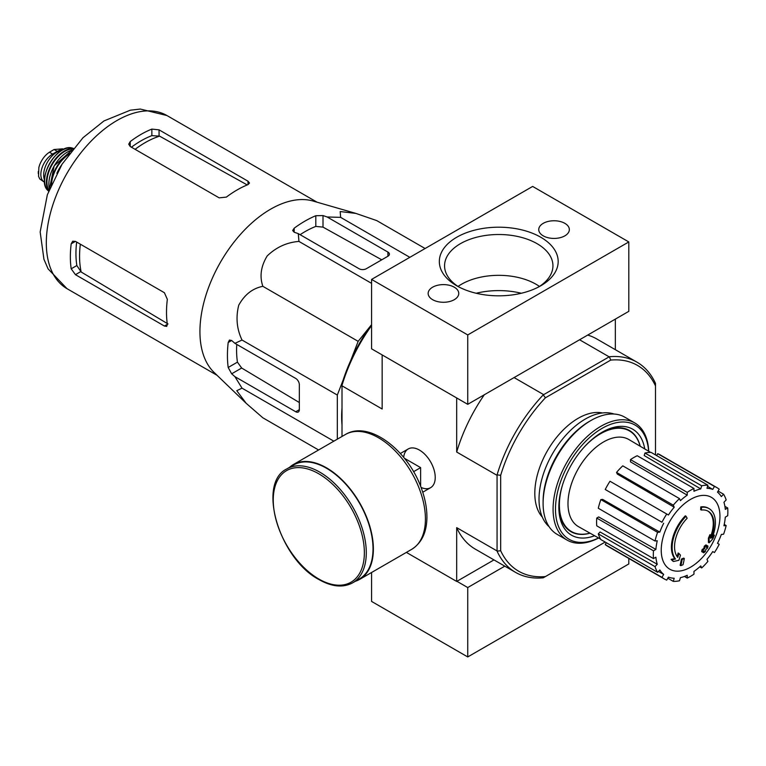 <?xml version="1.0" encoding="UTF-8"?>
<svg xmlns="http://www.w3.org/2000/svg" width="766" height="766" viewBox="0 0 766 766"><rect width="100%" height="100%" fill="white"/><g stroke="black" fill="none" stroke-linecap="round" stroke-linejoin="round"><path stroke-width="1.15" d="M350.723 360.518L358.162 341.349L371.041 325.32M337.318 439.167L337.318 395.055L343.178 379.965M342.009 424.804A103.86 59.968 -60 0 1 342.009 408.019M701.369 510.06L700.651 509.639A118.989 87.324 -100.2 0 0 700.794 506.9L701.512 507.312A30.602 17.666 -60 0 1 709.067 508.614A30.602 17.666 -60 0 1 712.035 537.952A117.188 78.381 -9.5 0 0 714.381 535.223A114.153 91.93 103.8 0 1 712.859 538.766A116.681 78.036 170.5 0 1 709.144 542.807A117.686 55.114 -128 0 0 709.144 538.546A116.461 93.787 -76.2 0 0 710.647 535.07A117.246 54.913 52 0 1 710.752 538.345A27.882 16.096 -60 0 0 708.196 511.248A27.882 16.096 -60 0 0 701.369 510.06A118.989 87.324 -100.2 0 0 701.512 507.312M700.794 506.9A30.602 17.666 -60 0 1 708.349 508.203L709.067 508.614M707.832 511.056A27.882 16.096 -60 0 1 710.704 536.267M709.144 542.807L708.416 542.395A117.686 55.114 -128 0 0 708.416 538.134A116.461 93.787 -76.2 0 0 709.929 534.658L710.647 535.07M708.416 538.134L709.144 538.546M712.916 535.702A117.188 78.381 -9.5 0 0 713.663 534.812L714.381 535.223M673.496 561.488L672.778 561.066A114.153 15.387 -144.5 0 0 671.112 559.372A117.188 54.884 8 0 0 674.779 558.634A30.602 17.666 -60 0 1 685.311 515.834L686.03 516.255A118.989 42.59 45.7 0 1 687.14 518.276A27.882 16.096 -60 0 0 677.766 557.389A117.246 78.419 -110.5 0 0 678.858 553.425A116.461 15.693 35.5 0 1 680.476 555.091A117.686 78.716 69.5 0 1 678.896 560.272A116.681 54.645 -172 0 1 673.496 561.488A114.153 15.387 -144.5 0 0 671.839 559.793A117.188 54.884 8 0 0 675.507 559.046A30.602 17.666 -60 0 1 686.03 516.255M674.779 558.634L675.507 559.046M671.112 559.372L671.839 559.793M677.154 556.595A117.246 78.419 -110.5 0 0 678.13 553.014L678.858 553.425M680.83 565.672L680.112 565.26A117.725 67.963 -120 0 0 681.414 559.075L682.142 559.486A117.169 67.647 0 0 0 684.325 558.529A118.088 68.184 60 0 1 683.023 564.714A115.34 66.594 180 0 1 680.83 565.672A117.725 67.963 -120 0 0 682.142 559.486M681.414 559.075A117.169 67.647 0 0 0 683.607 558.117L684.325 558.529M702.384 552.027L701.666 551.606A118.414 68.366 -120 0 0 702.077 549.624A116.623 67.331 0 0 0 703.887 548.312A118.088 68.184 -120 0 0 704.28 546.177L704.998 546.598A117.169 67.647 0 0 0 706.664 545.335A117.725 67.963 60 0 1 706.271 547.46A116.623 67.331 0 0 0 707.976 546.091A117.265 67.705 60 0 1 707.554 548.073A116.039 66.996 180 0 1 705.85 549.442A117.725 67.963 60 0 1 705.352 551.52A115.34 66.594 180 0 1 703.695 552.784A118.088 68.184 -120 0 0 704.193 550.706A116.039 66.996 180 0 1 702.384 552.027A118.414 68.366 -120 0 0 702.805 550.045A116.623 67.331 0 0 0 704.615 548.724A118.088 68.184 -120 0 0 704.998 546.598M704.28 546.177A117.169 67.647 0 0 0 705.936 544.913L706.664 545.335M703.887 548.312L704.615 548.724M702.077 549.624L702.805 550.045M703.207 551.434A118.088 68.184 -120 0 1 702.977 552.363L703.695 552.784M706.491 546.302A116.623 67.331 0 0 0 707.257 545.679L707.976 546.091M655.495 454.918L655.495 385.911A118.826 68.605 -60 0 0 610.751 360.077L609.315 356.745A121.373 70.079 -60 0 1 636.967 362.165A121.373 70.079 -60 0 1 655.495 383.402L655.495 383.603M605.188 542.06L545.411 576.568A118.826 68.605 -60 0 1 500.677 550.735L500.677 475.293A118.826 68.605 -60 0 1 545.411 397.793L610.751 360.077M542.299 517.079A61.194 35.332 -60 0 1 547.479 450.657A61.194 35.332 -60 0 1 602.421 412.951M371.577 325.579A121.373 70.079 120 0 0 342.009 385.346L342.009 383.689A118.826 68.605 -60 0 1 371.577 324.583M545.411 576.568L543.247 577.813A121.373 70.079 -60 0 1 515.595 572.394A121.373 70.079 -60 0 1 497.067 551.156L497.067 474.872A121.373 70.079 -60 0 1 543.247 394.883L609.315 356.745M543.247 394.883L545.411 397.793M382.397 355.06L456.919 398.09M543.42 394.509L514.091 377.571M608.903 356.697L579.575 339.769M406.382 552.401L456.68 581.442L493.974 559.908M421.051 487.425A22.367 12.917 -120 0 0 435.232 477.448A22.367 12.917 -120 0 0 419.414 450.063A22.367 12.917 -120 0 0 403.682 457.359M496.828 475.207L456.68 452.026L456.68 398.224M342.009 436.457L342.009 385.825L382.157 409.006L382.157 355.204M456.68 581.442L456.68 527.64A121.373 70.079 120 0 0 475.322 549.145L515.595 572.394M496.828 550.821L456.68 527.64M615.347 349.689L615.347 319.116M636.967 362.165L596.695 338.917A121.373 70.079 120 0 0 587.694 335.077M484.323 394.758A121.373 70.079 120 0 0 456.68 452.026M342.009 385.346L342.009 385.825M500.677 475.293L497.067 474.872M497.067 551.156L500.677 550.735M655.495 383.402L655.495 385.911M589.954 533.126A58.072 33.522 -60 0 1 571.407 531.518A58.072 33.522 -60 0 1 562.57 484.773M584.573 446.655A58.072 33.522 -60 0 1 629.47 430.942A58.072 33.522 -60 0 1 640.137 446.205M571.407 531.518L569.004 530.129A58.072 33.522 -60 0 1 567.596 529.239M625.592 428.788A58.072 33.522 -60 0 1 627.067 429.554L629.47 430.942M690.587 567.175A41.527 23.976 -60 0 1 661.23 550.227A41.527 23.976 -60 0 1 690.587 499.375A41.527 23.976 -60 0 1 719.954 516.322A41.527 23.976 -60 0 1 690.587 567.175M687.226 492.366L687.226 495.162L630.485 461.86L630.485 459.61L687.226 492.366A52.701 30.429 120 0 1 693.958 488.478L693.958 491.274A49.302 28.466 -60 0 1 700.756 488.909L644.206 455.54L644.943 453.041L701.685 485.797L700.756 488.909M679.499 498.609A52.701 30.429 120 0 0 673.276 505.167L616.544 472.411A52.701 30.429 120 0 1 622.768 465.852L679.499 498.609L680.419 500.648A49.302 28.466 -60 0 1 687.226 495.162M673.276 505.167L674.204 507.216L617.291 474.058L616.544 472.411M666.726 514.005A52.701 30.429 120 0 0 661.968 522.249L605.236 489.493A52.701 30.429 120 0 1 609.995 481.249L668.44 514.991A49.302 28.466 -60 0 1 674.204 507.216M661.968 522.249L606.605 490.288M659.823 532.121L657.592 532.341L600.86 499.585L602.65 499.403L659.823 532.121A49.302 28.466 -60 0 1 663.682 523.235M657.592 532.341A52.701 30.429 120 0 0 655.016 541.007L657.247 540.786A49.302 28.466 -60 0 0 655.897 549.423L653.484 550.811A52.701 30.429 120 0 0 653.484 558.586L655.897 557.198A49.302 28.466 -60 0 0 657.247 564.264L655.016 566.62A52.701 30.429 120 0 0 657.592 572.317L659.823 569.961A49.302 28.466 -60 0 0 663.682 574.395L661.968 577.353A52.701 30.429 120 0 0 664.246 578.914A52.701 30.429 120 0 0 666.726 580.101L668.44 577.143A49.302 28.466 -60 0 0 674.204 578.263L673.276 581.375A52.701 30.429 120 0 0 679.499 580.762L680.419 577.65A49.302 28.466 -60 0 0 687.226 575.285L687.226 578.071A52.701 30.429 120 0 0 693.958 574.184L693.958 571.398A49.302 28.466 -60 0 0 700.756 565.911L701.685 567.951A52.701 30.429 120 0 0 707.899 561.382L706.98 559.343A49.302 28.466 -60 0 0 712.744 551.568L714.448 552.554A52.701 30.429 120 0 0 719.207 544.31L717.503 543.324A49.302 28.466 -60 0 0 721.352 534.438L723.583 534.218A52.701 30.429 120 0 0 726.158 525.543L723.937 525.763A49.302 28.466 -60 0 0 725.287 517.136L727.7 515.738A52.701 30.429 120 0 0 727.7 507.963L725.287 509.361A49.302 28.466 -60 0 0 723.937 502.285L726.158 499.93A52.701 30.429 120 0 0 723.583 494.233L721.352 496.588A49.302 28.466 -60 0 0 717.503 492.155L719.207 489.196A52.701 30.429 120 0 0 716.938 487.636A52.701 30.429 120 0 0 714.448 486.448L712.744 489.407L707.554 486.343M644.943 453.041A52.701 30.429 120 0 1 651.167 452.428L707.899 485.184L706.98 488.287A49.302 28.466 -60 0 1 712.744 489.407M707.899 485.184A52.701 30.429 120 0 0 701.685 485.797M600.592 539.12L578.55 526.692A50.317 29.051 -60 0 1 578.407 468.505A50.317 29.051 -60 0 1 628.867 439.54L650.65 452.419M658.425 571.436L663.682 574.395M655.016 566.62L598.284 533.864L600.075 531.977L657.247 564.264M653.484 550.811L596.743 518.065L598.686 516.935L655.897 549.423M596.743 518.065A52.701 30.429 120 0 0 596.743 525.83L653.484 558.586M600.86 499.585A52.701 30.429 120 0 0 598.284 508.251L655.016 541.007M630.485 459.61A52.701 30.429 120 0 1 637.216 455.732L693.958 488.478M716.938 487.636L660.206 454.889A52.701 30.429 120 0 0 657.716 453.702L714.448 486.448M657.716 453.702L656.625 455.579M718.125 491.083L723.583 494.233M724.895 506.345L727.7 507.963M724.224 524.432L726.158 525.543M699.741 566.83L701.685 567.951M684.421 576.453L687.226 578.071M667.818 578.215L673.276 581.375M606.318 542.711L605.236 544.597L661.968 577.353M605.236 544.597A52.701 30.429 120 0 0 607.505 546.158L664.246 578.914M598.284 533.864A52.701 30.429 120 0 0 600.86 539.561L657.592 572.317M425.101 248.519L376.719 220.589L355.884 213.408L340.19 211.55L340.621 217.362L409.839 257.328M340.621 217.362L327.13 216.979L323.013 215.572L315.803 215.725A109.672 63.319 120 0 0 294.163 228.22L292.669 230.518L294.163 232.222L298.28 233.63L298.951 241.424C286.838 242.382 276.267 247.207 267.21 255.921C260.909 266.262 259.454 276.392 262.853 286.321C252.589 288.342 244.555 294.642 238.733 305.222C235.679 317.43 236.771 329.035 242.018 340.037L234.932 343.35L231.658 340.497L229.436 340.056L228.191 342.498A109.672 63.319 120 0 0 228.191 367.479L231.658 373.808L234.932 376.661L242.018 388.161L236.771 390.689L246.212 403.347L262.853 417.805L318.589 449.977M242.018 388.161L333.842 441.178M234.932 376.661L295.733 411.763A5.103 2.949 -120 0 0 298.28 412.012A5.103 2.949 -120 0 0 299.334 409.676L299.334 384.695A5.103 2.949 -120 0 0 295.733 378.452L234.932 343.35M242.018 340.037L337.318 395.055M262.853 286.321L358.162 341.349M298.951 241.424L371.577 283.353M298.28 233.63L359.072 268.732A5.103 2.94 0 0 0 366.292 268.732L387.922 256.246A5.103 2.94 0 0 0 389.415 254.159A5.103 2.94 0 0 0 387.922 252.081L327.13 216.979M135.103 149.332A92.791 53.572 -60 0 1 159.596 136.147L151.85 135.639A92.044 53.141 120 0 0 131.426 147.206M159.596 136.147L246.595 184.577M168.003 323.951L81.167 271.997A92.791 53.572 -60 0 1 80.344 244.191M76.657 242.066A92.044 53.141 120 0 0 76.849 265.534L81.167 271.997M130.21 146.507L219.162 197.858L226.372 197.101A99.953 57.709 -60 0 1 248.012 184.616L249.505 183.045L248.012 181.207L159.06 129.856L151.85 129.1A99.953 57.709 120 0 0 130.21 141.586L128.717 144.18L130.21 146.507L130.21 141.586M75.451 274.678L164.393 326.029L166.729 326.402L167.342 324.324A99.953 57.709 -60 0 1 167.342 299.343L164.393 292.717L75.451 241.367L72.684 241.233L71.19 243.827A99.953 57.709 120 0 0 71.19 268.809L75.451 274.678L80.65 271.671M381.736 259.818L323.013 227.119L315.803 226.41A96.736 55.851 120 0 0 300.109 234.683M236.761 344.403A96.736 55.851 120 0 0 237.441 362.136L241.663 368.025L299.334 402.533M245.752 402.906L214.068 372.42A99.953 57.709 -60 0 1 200.625 342.594A99.953 57.709 -60 0 1 234.655 241.29A99.953 57.709 -60 0 1 313.016 201.027L355.884 213.408M420.62 486.314L420.62 467.624L404.429 458.279M413.563 471.703L420.62 467.624M352.666 582.821L359.398 578.933A65.79 37.984 -120 0 0 359.398 502.975A65.79 37.984 -120 0 0 293.608 464.991L286.877 468.878C256.572 483.289 279.446 559.036 319.087 579.632C331.937 586.88 343.12 587.943 352.666 582.821A65.79 37.984 -120 0 0 352.666 506.862A65.79 37.984 -120 0 0 286.877 468.878M355.29 581.308A66.297 38.281 -120 0 0 359.647 579.383A66.297 38.281 -120 0 0 359.647 502.831A66.297 38.281 -120 0 0 293.349 464.55A66.297 38.281 -120 0 0 289.51 467.365M371.577 572.489L371.577 601.425L467.739 656.941L628.809 563.948L628.809 558.452M456.919 581.298L467.739 587.551L504.794 566.151M467.739 656.941L467.739 587.551M539.465 286.446A52.663 30.401 0 0 0 535.989 284.234A52.663 30.401 0 0 0 458.039 286.446M628.809 241.941L532.648 186.425L371.577 279.418L467.739 334.934L628.809 241.941L628.809 311.341L467.739 404.333L467.739 334.934M467.739 404.333L371.577 348.817L371.577 279.418M456.728 285.775L456.728 285.775A59.432 34.317 180 0 1 456.728 237.249A59.432 34.317 180 0 1 540.777 237.249A59.432 34.317 180 0 1 540.777 285.775A59.432 34.317 180 0 1 456.728 285.775M454.276 287.193A15.301 8.828 0 0 0 437.606 285.278A15.301 8.828 0 0 0 428.156 293.435A15.301 8.828 0 0 0 443.457 302.273A15.301 8.828 0 0 0 458.757 293.435A15.301 8.828 0 0 0 454.276 287.193M564.858 223.346A15.301 8.828 0 0 0 548.188 221.431A15.301 8.828 0 0 0 538.747 229.589A15.301 8.828 0 0 0 554.038 238.427A15.301 8.828 0 0 0 569.339 229.589A15.301 8.828 0 0 0 564.858 223.346M458.662 286.848A54.185 31.282 180 0 1 444.577 266.491A54.185 31.282 180 0 1 498.752 234.511A54.185 31.282 180 0 1 552.928 266.491A54.185 31.282 180 0 1 538.833 286.848M598.543 537.962A65.953 38.08 -60 0 1 555.503 507.734A65.953 38.08 -60 0 1 600.927 429.056A65.953 38.08 -60 0 1 648.62 451.212M594.607 535.75A61.194 35.332 -60 0 1 558.854 507.188A61.194 35.332 -60 0 1 602.124 432.235A61.194 35.332 -60 0 1 644.733 448.924M598.619 538.01A67.657 39.066 -60 0 1 567.089 540.097A67.657 39.066 -60 0 1 567.089 461.975A67.657 39.066 -60 0 1 634.746 422.918A67.657 39.066 -60 0 1 648.706 451.27M567.089 540.097L557.112 534.342A67.657 39.066 -60 0 1 543.104 503.367A67.657 39.066 -60 0 1 590.94 420.505A67.657 39.066 -60 0 1 624.769 417.154L634.746 422.918M543.104 503.367L543.104 501.567A65.445 37.783 -60 0 1 589.38 421.405L590.94 420.505M549.098 526.673A65.445 37.783 -60 0 1 552.573 453.596A65.445 37.783 -60 0 1 614.121 414.042M590.05 533.174A58.436 33.742 -60 0 1 570.948 531.681A58.436 33.742 -60 0 1 558.864 506.039M601.138 432.819A58.436 33.742 -60 0 1 629.384 430.463A58.436 33.742 -60 0 1 640.232 446.262M44.62 182.26A16.66 9.623 -60 0 1 44.294 182.088L39.746 178.957L38.539 176.247L38.855 167.428L39.746 164.594C42.053 159.05 45.28 154.933 49.436 152.214L54.118 149.504L62.716 148.843L63.616 149.36M44.294 182.088A16.66 9.623 -60 0 1 41.737 168.731A16.66 9.623 -60 0 1 52.624 154.052L57.316 151.352A16.66 9.623 -60 0 1 62.831 149.743M44.543 180A18.7 10.801 -60 0 1 47.54 162.019A18.7 10.801 -60 0 1 61.615 150.423M67.015 288.677A99.953 57.709 -60 0 1 67.015 173.26A99.953 57.709 -60 0 1 166.969 115.551L140.312 109.059L130.344 110.189L103.946 120.951L82.958 137.756L62.103 164.125L47.348 194.756L40.167 231.945L43.94 259.281L48.076 268.856L67.015 288.677L217.084 375.321M248.012 184.616L248.012 181.207M159.06 135.86L159.06 129.856M151.85 135.639L151.85 129.1M71.19 243.827L75.451 241.367M71.19 268.809L76.849 265.534M164.393 326.029L167.342 324.324M294.163 232.222L294.163 228.22M315.803 226.41L315.803 215.725M228.191 367.479L237.441 362.136M228.191 342.498L231.658 340.497M231.658 373.808L241.663 368.025M323.013 227.119L323.013 215.572M387.922 256.246L387.922 252.081M295.733 411.763L299.334 409.676M318.809 579.01A64.43 37.199 -120 0 0 358.258 522.881A64.43 37.199 -120 0 0 279.36 477.323A64.43 37.199 -120 0 0 318.809 579.01M359.647 579.383L411.696 549.327A66.297 38.281 -120 0 0 411.696 472.775A66.297 38.281 -120 0 0 345.399 434.504L293.349 464.55M476.174 293.254A57.795 33.369 180 0 1 521.33 293.254M49.436 152.214L52.624 154.052M54.118 149.504L57.316 151.352M57.823 171.421A26.772 15.464 -60 0 1 60.83 166.212M57.239 172.474A26.437 15.263 -60 0 1 61.452 165.188M51.542 184.108A26.159 15.1 -60 0 1 68.681 154.435M50.996 185.372A26.494 15.301 -60 0 1 69.495 153.324M49.455 189.125A26.111 15.071 -60 0 1 71.975 150.117M49.091 180.556A25.776 14.88 -60 0 1 64.373 154.09M48.928 190.466A25.125 14.506 -60 0 1 52.145 164.671A25.125 14.506 -60 0 1 72.866 148.987M48.718 191.002A25.46 14.698 -60 0 1 51.686 164.412A25.46 14.698 -60 0 1 73.23 148.547M48.631 191.222L47.98 190.571A24.818 14.334 -60 0 1 49.79 163.311A24.818 14.334 -60 0 1 72.492 148.125L73.383 148.355M45.443 174.112A24.158 13.951 -60 0 1 56.971 154.148M38.3 173.662A19.552 11.289 -60 0 1 38.3 171.488M317.038 202.195L166.969 115.551M408.23 448.953L400.369 453.491M430.597 487.693L422.736 492.232M411.696 549.327C421.568 543.056 426.633 532.6 426.911 517.969C427.026 509.141 425.398 499.863 422.037 490.135C409.322 451.48 369.538 419.701 345.399 434.504M56.828 173.25L61.912 164.441M49.426 189.183L54.166 165.839L72.014 150.069M47.98 190.571C35.638 180.087 57.239 142.667 72.492 148.125M38.855 167.428L38.539 176.247"/></g></svg>
